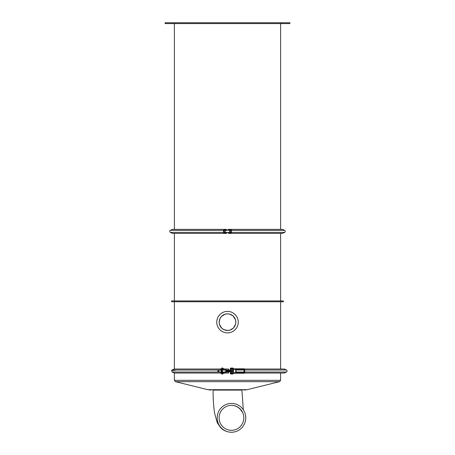 <?xml version="1.0" encoding="UTF-8"?>
<svg xmlns="http://www.w3.org/2000/svg" width="455" height="455" viewBox="0 0 455 455"><rect width="100%" height="100%" fill="white"/><g stroke="black" fill="none" stroke-linecap="round" stroke-linejoin="round"><path stroke-width="0.68" d="M230.759 371.502L230.759 370.535M235.667 370.512L235.667 371.53L235.718 370.512M235.758 372.685L235.758 369.358M233.586 371.348L233.586 370.688M230.531 370.535L230.537 371.507L230.639 370.398M233.534 372.685L233.569 370.626M233.387 370.535L233.284 371.644L233.495 370.398M235.798 371.502L235.798 370.535M235.917 371.644L235.917 370.398M236.094 371.018L236.128 371.644L236.094 371.018M233.165 370.535L233.17 371.507L233.273 370.398M232.949 370.535L232.949 371.507L233.057 370.398M232.727 370.535L232.732 371.507L232.835 370.398M232.505 370.535L232.403 371.644L232.619 370.398M232.295 371.502L232.295 370.535M232.397 371.644L232.397 370.398M230.867 371.644L230.867 370.398M230.969 371.502L230.969 370.535M231.089 371.644L231.089 370.398M231.191 371.502L231.191 370.535M231.305 371.644L231.305 370.398M231.521 371.644L231.527 370.398L231.407 371.502M231.629 371.502L231.629 370.535M231.743 371.644L231.743 370.398M231.851 371.502L231.851 370.535M231.965 371.644L231.965 370.398M230.685 369.011L230.236 369.443L230.202 371.644L230.423 370.398M230.094 370.535L229.991 371.644L230.202 370.398M229.769 371.644L229.769 370.398L229.218 370.398L229.178 371.018L229.218 371.644L229.769 371.644L229.769 370.398M232.414 369.358L241.855 369.358L241.855 368.8L230.588 368.8L230.588 369.358L232.414 369.358L232.414 368.8M241.855 369.358L244.068 369.358L244.068 372.685L230.588 372.685L230.588 373.236L232.414 373.236L232.414 372.685M232.806 373.862A1.388 1.388 0 0 1 232.642 373.999L231.106 373.999M230.861 372.685A1.388 1.388 0 0 1 231.032 372.543L232.642 372.543A1.388 1.388 0 0 1 232.806 372.685M232.806 369.358A1.388 1.388 0 0 1 232.642 369.494L231.106 369.494M230.861 368.175A1.388 1.388 0 0 1 231.032 368.038L232.642 368.038A1.388 1.388 0 0 1 232.806 368.175M230.327 372.025L230.349 373.862L233.222 373.862L233.222 373.31L230.349 373.31L230.349 371.553M230.349 370.489L230.349 368.732L233.222 368.732L233.222 368.175L230.349 368.175L230.327 370.524M244.619 369.079L244.619 372.963M244.71 369.079L244.71 372.963M244.346 373.236L232.414 373.236M241.855 373.236L241.855 372.685M244.346 368.8L241.855 368.8M233.222 373.862L233.222 373.31M230.293 370.507L230.236 369.852M230.236 372.184L230.293 371.536M244.705 373.032L284.358 373.032L286.491 372.025C287.327 371.354 287.327 370.683 286.491 370.017L284.358 369.011L244.705 369.011M230.236 372.139L230.685 373.032M226.129 370.097L226.817 370.171L225.942 370.086L226.243 370.74L226.192 370.188M226.112 370.188L228.473 370.188L228.473 370.74L229.178 370.74L229.178 371.297L228.473 371.297L228.473 371.854L228.546 371.297M228.546 370.74L228.473 370.188M228.473 370.74L226.243 370.74M225.942 371.957L225.89 371.399L225.942 371.957L226.817 371.866L222.637 373.959L221.869 372.969L221.033 372.969L221.033 369.073L221.869 369.215M228.473 371.854L226.243 371.854L226.243 371.297L225.902 371.849M228.473 371.297L226.243 371.297M226.397 370.74L226.397 371.297M223.65 232.494L230.577 232.494L230.577 230.275L223.65 230.275L223.701 232.63L227.199 232.63L224.508 232.63M223.547 230.378L170.341 230.378L172.479 229.371L226.362 229.371L226.817 229.855M226.812 232.909L226.362 233.392L172.479 233.392L170.341 232.386C169.505 231.72 169.505 231.049 170.341 230.378M224.508 232.909L223.547 232.63L223.547 230.133L224.508 229.855L223.65 230.275M224.508 230.133L227.199 230.133L224.508 229.855M221.039 373.032L174.31 373.032L172.178 372.025L171.615 370.262L175.289 370.262C170.443 370.706 170.398 370.706 175.141 370.262M233.5 327.907L235.508 324.409L235.821 322.134L235.457 319.711L233.176 316.06L229.764 314.138L227.466 313.825L225.088 314.183L221.454 316.424L219.993 318.563L219.179 322.146L219.537 324.557L221.79 328.197L223.9 329.647L227.5 330.466L229.934 330.102L233.17 328.237M227.5 330.466A8.321 8.321 0 0 1 219.179 322.146A8.321 8.321 0 0 1 227.5 313.825A8.321 8.321 0 0 1 235.821 322.146A8.321 8.321 0 0 1 227.5 330.466M227.5 311.396A10.749 10.749 0 0 1 238.249 322.146A10.749 10.749 0 0 1 227.5 332.889A10.749 10.749 0 0 1 216.751 322.146A10.749 10.749 0 0 1 227.5 311.396M228.837 370.262L230.275 370.262M227.5 301.762L283.385 301.762L283.385 300.926L171.615 300.926L171.615 301.762L227.5 301.762M228.865 369.864L228.808 370.74M228.808 371.297L228.865 372.179M231.476 405.348A12.478 12.353 -90 0 1 243.823 417.826A12.478 12.353 -90 0 1 231.476 430.311A12.478 12.353 -90 0 1 219.122 417.826A12.478 12.353 -90 0 1 231.476 405.348C239.432 405.553 242.487 412.548 241.747 411.638M231.476 403.409A14.423 14.276 90 0 0 217.2 417.826A14.423 14.276 90 0 0 231.476 432.25A14.423 14.276 90 0 0 245.745 417.826A14.423 14.276 90 0 0 231.476 403.409M231.476 432.25C227.142 432.125 223.53 430.601 220.647 427.677L217.257 422.746L214.641 413.396C213.605 406.838 213.082 399.069 213.076 390.094L241.923 390.094L243.288 409.733M213.076 390.094L241.923 390.094M228.791 370.74L228.865 369.42L228.41 369.011L224.497 369.011M224.497 373.032L228.41 373.032L228.865 372.594L228.791 371.297M221.875 373.032L222.637 373.032M219.901 370.017L172.178 370.017L174.31 369.011L221.039 369.011M221.875 369.011L222.637 369.011M174.39 300.926L174.39 233.392M165.097 23.58L289.903 23.58L289.903 22.75L165.097 22.75L165.097 23.58M222.364 372.821L222.364 369.215L221.921 369.267L221.921 372.77L222.478 372.821L222.478 369.215L222.478 372.821M222.091 372.821L221.596 372.77A0.557 0.449 90 0 1 221.329 372.27L221.329 369.773A0.557 0.449 90 0 1 221.596 369.267L222.068 369.215M221.921 372.77A0.557 0.449 -90 0 1 221.653 372.27L221.653 369.773A0.557 0.449 -90 0 1 221.921 369.267M221.033 372.452L217.626 371.161L221.033 369.585M228.182 232.909L228.637 233.392L282.521 233.392L284.659 232.386L231.453 232.386M228.188 229.855L228.637 229.371L282.521 229.371L284.659 230.378C285.495 231.049 285.495 231.714 284.659 232.386M231.35 232.494L227.801 232.63L231.35 232.909L231.35 229.855L227.801 229.855L231.299 230.133L231.35 232.494L230.577 232.494M230.452 373.862L230.452 373.31M230.452 368.175L230.452 368.732M286.491 372.025L244.71 372.025M244.068 372.025L235.758 372.025M286.491 370.017L244.71 370.017M244.068 370.017L235.758 370.017M225.902 370.643L222.267 368.823L222.637 368.078C221.739 367.822 221.204 368.152 221.033 369.073M229.468 232.494L229.468 230.275M225.532 232.494L225.532 230.275M223.547 232.386L170.341 232.386M174.39 373.032L174.39 380.334L280.61 380.334L280.61 373.032M211.16 390.094L207.833 389.69L247.167 389.69L243.84 390.094M207.833 389.69L175.442 381.677L279.558 381.677L247.167 389.69M222.478 370.017L224.651 370.017M226.505 370.017L228.814 370.017M172.178 372.025L219.901 372.025M222.478 372.025L224.651 372.025M226.505 372.025L228.814 372.025M221.653 372.27L221.329 372.27M221.653 369.773L221.329 369.773M231.453 230.378L284.659 230.378M230.577 230.275L231.35 230.275M233.534 369.358L233.534 370.455M233.222 368.175L233.222 368.732M226.88 370.188L222.637 368.078M222.267 368.823L221.869 369.073M222.637 373.959C221.739 374.22 221.204 373.891 221.033 372.969M225.902 371.394L222.267 373.219M224.423 232.494L224.423 230.275M226.783 229.855A1.388 1.388 0 0 0 224.838 229.855M224.838 232.909A1.388 1.388 0 0 0 226.783 232.909M280.61 369.011L280.61 301.762M174.39 369.011L174.39 301.762M280.61 380.334L279.558 381.677M174.39 380.334L175.442 381.677M172.178 370.017L171.836 370.262M280.61 233.392L280.61 300.926M280.61 229.371L280.61 23.58M174.39 229.371L174.39 23.58M228.217 232.909A1.388 1.388 0 0 0 230.162 232.909M230.162 229.855A1.388 1.388 0 0 0 228.217 229.855"/></g></svg>
